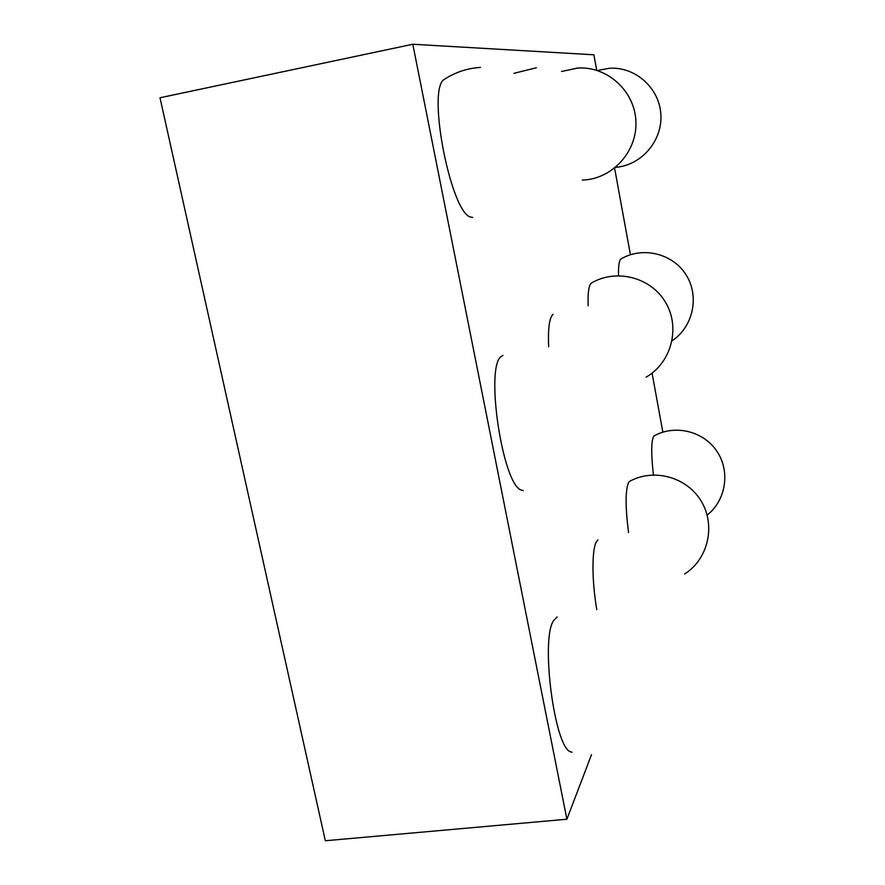 <?xml version="1.0" encoding="UTF-8"?>
<svg xmlns="http://www.w3.org/2000/svg" width="885" height="885" viewBox="0 0 885 885"><rect width="100%" height="100%" fill="white"/><g stroke="black" fill="none" stroke-linecap="round" stroke-linejoin="round"><path stroke-width="1.33" d="M159.997 97.759L325.337 840.75L566.887 819.222L412.808 44.25L159.997 97.759M596.722 70.302L593.879 54.793L412.808 44.25M614.599 168.161L630.43 254.736M652.068 373.138L662.854 432.157M591.512 754.684L566.887 819.222M618.549 275.666C618.327 266.175 619.069 260.644 620.783 259.062L620.816 259.051C642.587 246.063 672.877 253.453 686.163 274.981C699.736 296.342 693.187 326.819 672.08 340.791M653.44 474.924C651.15 454.934 651.15 442.223 653.44 436.781L654.159 435.885C675.045 424.18 703.509 431.128 716.883 451.25C730.49 471.218 726.098 500.268 707.126 515.081M588.138 305.845C587.751 293.012 588.768 285.468 591.202 283.2L591.235 283.167C616.27 268.199 651.216 277.348 665.708 302.637C680.587 327.693 671.405 362.64 646.15 377.143M628.538 532.571C625.319 507.127 625.308 490.511 628.483 482.712L629.512 481.429C653.761 467.899 686.871 476.982 701.219 501.187C715.888 525.192 708.332 558.944 684.702 573.967M472.645 217.411L471.141 217.135C451.427 215.221 426.481 89.662 444.126 79.506L445.42 78.665M548.656 346.765C547.903 328.656 549.342 317.859 552.97 314.374L553.025 314.33M596.778 609.599C591.799 580.737 591.766 549.419 596.379 541.808L597.928 539.872M523.245 490.567L521.84 490.235C502.802 487.181 484.449 364.996 501.64 356.235L502.979 355.438M572.086 752.239L570.836 751.885C554.585 748.555 540.37 639.28 553.556 620.628L557.163 616.956M615.606 167.342C641.437 165.34 662.555 140.826 660.863 114.541C659.535 88.246 635.541 66.53 609.422 68.256L597.375 70.512M582.33 180.086C612.011 179.257 637.233 151.899 635.917 121.71C635.065 91.509 607.652 66.065 577.673 68.045L561.533 71.475M536.376 67.769L513.953 73.333M480.511 67.393C467.346 68.222 455.211 72.249 444.126 79.506"/></g></svg>
